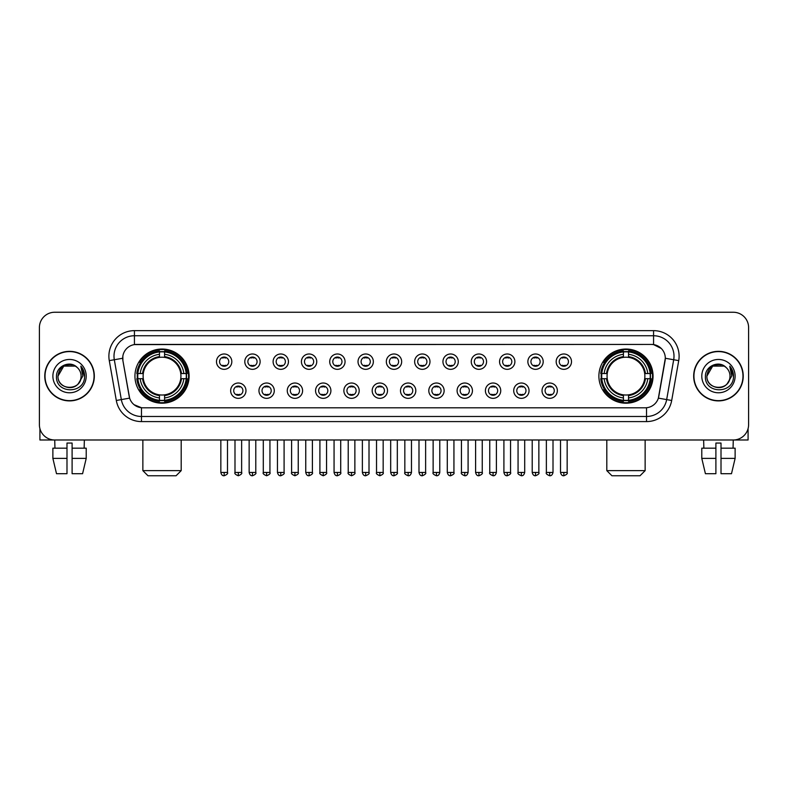 <?xml version="1.0" encoding="UTF-8"?>
<svg xmlns="http://www.w3.org/2000/svg" width="788" height="788" viewBox="0 0 788 788"><rect width="100%" height="100%" fill="white"/><g stroke="black" fill="none" stroke-linecap="round" stroke-linejoin="round"><path stroke-width="1.18" d="M598.89 376.112A27.078 27.078 0 0 0 625.967 403.2A27.078 27.078 0 0 0 653.055 376.112A27.078 27.078 0 0 0 625.967 349.035A27.078 27.078 0 0 0 598.89 376.112M134.945 376.112A27.078 27.078 0 0 0 162.032 403.2A27.078 27.078 0 0 0 189.11 376.112A27.078 27.078 0 0 0 162.032 349.035A27.078 27.078 0 0 0 134.945 376.112M245.974 390.681A7.663 7.663 0 0 1 238.311 398.344A7.663 7.663 0 0 1 230.648 390.681A7.663 7.663 0 0 1 238.311 383.017A7.663 7.663 0 0 1 245.974 390.681M233.711 390.681A4.6 4.6 0 0 0 238.311 395.281A4.6 4.6 0 0 0 242.911 390.681A4.6 4.6 0 0 0 238.311 386.081A4.6 4.6 0 0 0 233.711 390.681M274.283 390.681A7.663 7.663 0 0 1 266.62 398.344A7.663 7.663 0 0 1 258.956 390.681A7.663 7.663 0 0 1 266.62 383.017A7.663 7.663 0 0 1 274.283 390.681M262.02 390.681A4.6 4.6 0 0 0 266.62 395.281A4.6 4.6 0 0 0 271.22 390.681A4.6 4.6 0 0 0 266.62 386.081A4.6 4.6 0 0 0 262.02 390.681M302.592 390.681A7.663 7.663 0 0 1 294.929 398.344A7.663 7.663 0 0 1 287.265 390.681A7.663 7.663 0 0 1 294.929 383.017A7.663 7.663 0 0 1 302.592 390.681M290.329 390.681A4.6 4.6 0 0 0 294.929 395.281A4.6 4.6 0 0 0 299.529 390.681A4.6 4.6 0 0 0 294.929 386.081A4.6 4.6 0 0 0 290.329 390.681M330.901 390.681A7.663 7.663 0 0 1 323.238 398.344A7.663 7.663 0 0 1 315.564 390.681A7.663 7.663 0 0 1 323.238 383.017A7.663 7.663 0 0 1 330.901 390.681M318.638 390.681A4.6 4.6 0 0 0 323.238 395.281A4.6 4.6 0 0 0 327.828 390.681A4.6 4.6 0 0 0 323.238 386.081A4.6 4.6 0 0 0 318.638 390.681M359.2 390.681A7.663 7.663 0 0 1 351.537 398.344A7.663 7.663 0 0 1 343.873 390.681A7.663 7.663 0 0 1 351.537 383.017A7.663 7.663 0 0 1 359.2 390.681M346.937 390.681A4.6 4.6 0 0 0 351.537 395.281A4.6 4.6 0 0 0 356.137 390.681A4.6 4.6 0 0 0 351.537 386.081A4.6 4.6 0 0 0 346.937 390.681M387.509 390.681A7.663 7.663 0 0 1 379.846 398.344A7.663 7.663 0 0 1 372.182 390.681A7.663 7.663 0 0 1 379.846 383.017A7.663 7.663 0 0 1 387.509 390.681M375.246 390.681A4.6 4.6 0 0 0 379.846 395.281A4.6 4.6 0 0 0 384.445 390.681A4.6 4.6 0 0 0 379.846 386.081A4.6 4.6 0 0 0 375.246 390.681M415.818 390.681A7.663 7.663 0 0 1 408.154 398.344A7.663 7.663 0 0 1 400.491 390.681A7.663 7.663 0 0 1 408.154 383.017A7.663 7.663 0 0 1 415.818 390.681M403.554 390.681A4.6 4.6 0 0 0 408.154 395.281A4.6 4.6 0 0 0 412.754 390.681A4.6 4.6 0 0 0 408.154 386.081A4.6 4.6 0 0 0 403.554 390.681M444.127 390.681A7.663 7.663 0 0 1 436.463 398.344A7.663 7.663 0 0 1 428.8 390.681A7.663 7.663 0 0 1 436.463 383.017A7.663 7.663 0 0 1 444.127 390.681M431.863 390.681A4.6 4.6 0 0 0 436.463 395.281A4.6 4.6 0 0 0 441.063 390.681A4.6 4.6 0 0 0 436.463 386.081A4.6 4.6 0 0 0 431.863 390.681M472.436 390.681A7.663 7.663 0 0 1 464.762 398.344A7.663 7.663 0 0 1 457.099 390.681A7.663 7.663 0 0 1 464.762 383.017A7.663 7.663 0 0 1 472.436 390.681M460.172 390.681A4.6 4.6 0 0 0 464.762 395.281A4.6 4.6 0 0 0 469.362 390.681A4.6 4.6 0 0 0 464.762 386.081A4.6 4.6 0 0 0 460.172 390.681M500.735 390.681A7.663 7.663 0 0 1 493.071 398.344A7.663 7.663 0 0 1 485.408 390.681A7.663 7.663 0 0 1 493.071 383.017A7.663 7.663 0 0 1 500.735 390.681M488.471 390.681A4.6 4.6 0 0 0 493.071 395.281A4.6 4.6 0 0 0 497.671 390.681A4.6 4.6 0 0 0 493.071 386.081A4.6 4.6 0 0 0 488.471 390.681M529.043 390.681A7.663 7.663 0 0 1 521.38 398.344A7.663 7.663 0 0 1 513.717 390.681A7.663 7.663 0 0 1 521.38 383.017A7.663 7.663 0 0 1 529.043 390.681M516.78 390.681A4.6 4.6 0 0 0 521.38 395.281A4.6 4.6 0 0 0 525.98 390.681A4.6 4.6 0 0 0 521.38 386.081A4.6 4.6 0 0 0 516.78 390.681M557.352 390.681A7.663 7.663 0 0 1 549.689 398.344A7.663 7.663 0 0 1 542.026 390.681A7.663 7.663 0 0 1 549.689 383.017A7.663 7.663 0 0 1 557.352 390.681M545.089 390.681A4.6 4.6 0 0 0 549.689 395.281A4.6 4.6 0 0 0 554.289 390.681A4.6 4.6 0 0 0 549.689 386.081A4.6 4.6 0 0 0 545.089 390.681M231.82 361.653A7.663 7.663 0 0 1 224.156 369.326A7.663 7.663 0 0 1 216.493 361.653A7.663 7.663 0 0 1 224.156 353.989A7.663 7.663 0 0 1 231.82 361.653M219.556 361.653A4.6 4.6 0 0 0 224.156 366.253A4.6 4.6 0 0 0 228.756 361.653A4.6 4.6 0 0 0 224.156 357.062A4.6 4.6 0 0 0 219.556 361.653M260.129 361.653A7.663 7.663 0 0 1 252.465 369.326A7.663 7.663 0 0 1 244.802 361.653A7.663 7.663 0 0 1 252.465 353.989A7.663 7.663 0 0 1 260.129 361.653M247.865 361.653A4.6 4.6 0 0 0 252.465 366.253A4.6 4.6 0 0 0 257.065 361.653A4.6 4.6 0 0 0 252.465 357.062A4.6 4.6 0 0 0 247.865 361.653M288.438 361.653A7.663 7.663 0 0 1 280.774 369.326A7.663 7.663 0 0 1 273.111 361.653A7.663 7.663 0 0 1 280.774 353.989A7.663 7.663 0 0 1 288.438 361.653M276.174 361.653A4.6 4.6 0 0 0 280.774 366.253A4.6 4.6 0 0 0 285.374 361.653A4.6 4.6 0 0 0 280.774 357.062A4.6 4.6 0 0 0 276.174 361.653M316.746 361.653A7.663 7.663 0 0 1 309.083 369.326A7.663 7.663 0 0 1 301.42 361.653A7.663 7.663 0 0 1 309.083 353.989A7.663 7.663 0 0 1 316.746 361.653M304.483 361.653A4.6 4.6 0 0 0 309.083 366.253A4.6 4.6 0 0 0 313.683 361.653A4.6 4.6 0 0 0 309.083 357.062A4.6 4.6 0 0 0 304.483 361.653M345.055 361.653A7.663 7.663 0 0 1 337.382 369.326A7.663 7.663 0 0 1 329.719 361.653A7.663 7.663 0 0 1 337.382 353.989A7.663 7.663 0 0 1 345.055 361.653M332.792 361.653A4.6 4.6 0 0 0 337.382 366.253A4.6 4.6 0 0 0 341.982 361.653A4.6 4.6 0 0 0 337.382 357.062A4.6 4.6 0 0 0 332.792 361.653M373.354 361.653A7.663 7.663 0 0 1 365.691 369.326A7.663 7.663 0 0 1 358.028 361.653A7.663 7.663 0 0 1 365.691 353.989A7.663 7.663 0 0 1 373.354 361.653M361.091 361.653A4.6 4.6 0 0 0 365.691 366.253A4.6 4.6 0 0 0 370.291 361.653A4.6 4.6 0 0 0 365.691 357.062A4.6 4.6 0 0 0 361.091 361.653M401.663 361.653A7.663 7.663 0 0 1 394 369.326A7.663 7.663 0 0 1 386.337 361.653A7.663 7.663 0 0 1 394 353.989A7.663 7.663 0 0 1 401.663 361.653M389.4 361.653A4.6 4.6 0 0 0 394 366.253A4.6 4.6 0 0 0 398.6 361.653A4.6 4.6 0 0 0 394 357.062A4.6 4.6 0 0 0 389.4 361.653M429.972 361.653A7.663 7.663 0 0 1 422.309 369.326A7.663 7.663 0 0 1 414.646 361.653A7.663 7.663 0 0 1 422.309 353.989A7.663 7.663 0 0 1 429.972 361.653M417.709 361.653A4.6 4.6 0 0 0 422.309 366.253A4.6 4.6 0 0 0 426.909 361.653A4.6 4.6 0 0 0 422.309 357.062A4.6 4.6 0 0 0 417.709 361.653M458.281 361.653A7.663 7.663 0 0 1 450.618 369.326A7.663 7.663 0 0 1 442.945 361.653A7.663 7.663 0 0 1 450.618 353.989A7.663 7.663 0 0 1 458.281 361.653M446.018 361.653A4.6 4.6 0 0 0 450.618 366.253A4.6 4.6 0 0 0 455.208 361.653A4.6 4.6 0 0 0 450.618 357.062A4.6 4.6 0 0 0 446.018 361.653M486.58 361.653A7.663 7.663 0 0 1 478.917 369.326A7.663 7.663 0 0 1 471.254 361.653A7.663 7.663 0 0 1 478.917 353.989A7.663 7.663 0 0 1 486.58 361.653M474.317 361.653A4.6 4.6 0 0 0 478.917 366.253A4.6 4.6 0 0 0 483.517 361.653A4.6 4.6 0 0 0 478.917 357.062A4.6 4.6 0 0 0 474.317 361.653M514.889 361.653A7.663 7.663 0 0 1 507.226 369.326A7.663 7.663 0 0 1 499.562 361.653A7.663 7.663 0 0 1 507.226 353.989A7.663 7.663 0 0 1 514.889 361.653M502.626 361.653A4.6 4.6 0 0 0 507.226 366.253A4.6 4.6 0 0 0 511.826 361.653A4.6 4.6 0 0 0 507.226 357.062A4.6 4.6 0 0 0 502.626 361.653M543.198 361.653A7.663 7.663 0 0 1 535.535 369.326A7.663 7.663 0 0 1 527.871 361.653A7.663 7.663 0 0 1 535.535 353.989A7.663 7.663 0 0 1 543.198 361.653M530.935 361.653A4.6 4.6 0 0 0 535.535 366.253A4.6 4.6 0 0 0 540.135 361.653A4.6 4.6 0 0 0 535.535 357.062A4.6 4.6 0 0 0 530.935 361.653M571.507 361.653A7.663 7.663 0 0 1 563.844 369.326A7.663 7.663 0 0 1 556.18 361.653A7.663 7.663 0 0 1 563.844 353.989A7.663 7.663 0 0 1 571.507 361.653M559.244 361.653A4.6 4.6 0 0 0 563.844 366.253A4.6 4.6 0 0 0 568.443 361.653A4.6 4.6 0 0 0 563.844 357.062A4.6 4.6 0 0 0 559.244 361.653M116.309 400.481L109.276 360.628A25.551 25.551 0 0 1 134.433 330.645L653.567 330.645A25.551 25.551 0 0 1 678.724 360.628L671.691 400.481A25.551 25.551 0 0 1 646.534 421.59L141.466 421.59A25.551 25.551 0 0 1 116.309 400.481L121.332 399.595L114.309 359.742A20.439 20.439 0 0 1 134.433 335.747L653.567 335.747A20.439 20.439 0 0 1 673.691 359.742L666.668 399.595A20.439 20.439 0 0 1 646.534 416.478L141.466 416.478A20.439 20.439 0 0 1 121.332 399.595L129.626 398.127L122.898 360.628A13.8 13.8 0 0 1 136.482 344.435L651.518 344.435A13.8 13.8 0 0 1 665.102 360.628L658.798 396.394A13.8 13.8 0 0 1 645.214 407.8L142.786 407.8A13.8 13.8 0 0 1 129.202 396.394L122.898 360.628L122.839 356.186M137.378 378.673A24.783 24.783 0 0 1 137.378 373.561M601.323 378.673A24.783 24.783 0 0 1 601.323 373.561M44.768 376.112A24.783 24.783 0 0 0 69.551 400.895A24.783 24.783 0 0 0 94.324 376.112A24.783 24.783 0 0 0 69.551 351.34A24.783 24.783 0 0 0 44.768 376.112M693.676 376.112A24.783 24.783 0 0 0 718.449 400.895A24.783 24.783 0 0 0 743.232 376.112A24.783 24.783 0 0 0 718.449 351.34A24.783 24.783 0 0 0 693.676 376.112M134.433 330.645L134.433 344.592L651.518 344.435L653.567 344.592L661.27 348.473M645.214 407.8L142.786 407.8M141.466 421.59L141.466 407.731L134.098 404.717M678.724 360.628L665.318 358.264L658.374 398.127L671.691 400.481M748.6 327.572A15.327 15.327 0 0 0 733.273 312.245L54.727 312.245A15.327 15.327 0 0 0 39.4 327.572L39.4 424.653A15.327 15.327 0 0 0 54.727 439.99L733.273 439.99A15.327 15.327 0 0 0 748.6 424.653L748.6 327.572L748.6 424.653M39.4 327.572L39.4 424.653M733.273 312.245L54.727 312.245M54.953 448.165L54.727 439.99L733.273 439.99L733.047 448.165M94.067 376.112A24.526 24.526 0 0 0 69.551 351.596A24.526 24.526 0 0 0 45.024 376.112A24.526 24.526 0 0 0 69.551 400.639A24.526 24.526 0 0 0 94.067 376.112M77.116 367.395A11.544 11.544 0 0 1 81.095 376.112C81.804 391.015 57.288 391.015 57.997 376.112L63.769 366.115L75.323 366.115L77.116 367.395C70.024 359.968 56.381 366.085 56.509 376.112C55.209 393.941 84.109 394.414 84.582 376.979L84.602 376.112C84.562 372.33 83.301 369.001 80.829 366.134L82.819 376.112L78.396 383.539A11.544 11.544 0 0 0 81.095 376.112C81.804 391.015 57.288 391.015 57.997 376.112C59.12 367.819 63.877 364.076 72.269 364.893M78.396 383.539C72.269 391.823 57.396 386.524 57.997 376.112M52.885 376.112A16.656 16.656 0 0 0 69.551 392.779A16.656 16.656 0 0 0 86.207 376.112A16.656 16.656 0 0 0 69.551 359.456A16.656 16.656 0 0 0 52.885 376.112M80.937 366.262L84.602 376.556M39.912 428.583L39.912 439.99L99.18 439.99M52.875 448.165L52.875 458.38L56.509 473.706L52.875 458.38L52.875 448.165L66.99 448.165L66.99 443.053L72.102 443.053L72.102 448.165L86.217 448.165L86.217 458.38L82.582 473.706L86.217 458.38L72.102 458.38L72.102 448.165L72.102 473.706L82.582 473.706M84.365 439.99L84.139 448.165M66.99 448.165L66.99 473.706L56.509 473.706M52.875 458.38L66.99 458.38M742.976 376.112A24.526 24.526 0 0 0 718.449 351.596A24.526 24.526 0 0 0 693.933 376.112A24.526 24.526 0 0 0 718.449 400.639A24.526 24.526 0 0 0 742.976 376.112M726.014 367.395A11.544 11.544 0 0 1 730.003 376.112C730.712 391.015 706.196 391.015 706.905 376.112L712.677 366.115L724.231 366.115L726.014 367.395C718.932 359.968 705.29 366.085 705.418 376.112C704.117 393.941 733.017 394.414 733.49 376.979L733.51 376.112C733.47 372.33 732.21 369.001 729.737 366.134L731.727 376.112L727.304 383.539A11.544 11.544 0 0 0 730.003 376.112C730.712 391.015 706.196 391.015 706.905 376.112C708.028 367.819 712.785 364.076 721.178 364.893M727.304 383.539C721.178 391.823 706.304 386.524 706.905 376.112M701.793 376.112A16.656 16.656 0 0 0 718.449 392.779A16.656 16.656 0 0 0 735.115 376.112A16.656 16.656 0 0 0 718.449 359.456A16.656 16.656 0 0 0 701.793 376.112M729.846 366.262L733.51 376.556M176.079 475.755L147.977 475.755L142.864 470.643L181.191 470.643L176.079 475.755M164.584 400.304L164.584 401.328A25.344 25.344 0 0 0 187.239 378.673L186.214 378.673A24.32 24.32 0 0 1 164.584 400.304L164.584 397.94A21.975 21.975 0 0 0 183.85 378.673L180.757 378.673A18.902 18.902 0 0 0 164.584 357.388L164.584 351.931A24.32 24.32 0 0 1 186.214 373.561L187.239 373.561A25.344 25.344 0 0 0 164.584 350.906L164.584 351.931M137.841 378.673L136.816 378.673A25.344 25.344 0 0 0 159.471 401.328L159.471 400.304A24.32 24.32 0 0 1 137.841 378.673L140.205 378.673A21.975 21.975 0 0 0 159.471 397.94L159.471 394.847A18.902 18.902 0 0 0 180.757 378.673L181.516 378.673A19.651 19.651 0 0 1 164.584 395.606L164.584 397.94M159.471 351.931L159.471 350.906A25.344 25.344 0 0 0 136.816 373.561L137.841 373.561A24.32 24.32 0 0 1 159.471 351.931L159.471 354.295A21.975 21.975 0 0 0 140.205 373.561L143.298 373.561A18.902 18.902 0 0 0 159.471 394.847L159.471 395.606A19.651 19.651 0 0 1 142.539 378.673L140.205 378.673M137.89 378.673A24.27 24.27 0 0 1 137.89 373.561M164.584 351.98A24.27 24.27 0 0 0 159.471 351.98M186.165 373.561A24.27 24.27 0 0 1 186.165 378.673M186.214 373.561L183.85 373.561A21.975 21.975 0 0 0 164.584 354.295M183.85 378.673L186.214 378.673M159.471 397.94L159.471 400.304M180.757 373.561L183.85 373.561M164.584 394.877L164.584 395.606M159.471 394.847A18.902 18.902 0 0 1 143.298 378.673L142.539 378.673M164.584 400.255A24.27 24.27 0 0 1 159.471 400.255M140.205 373.561L137.841 373.561M159.471 357.348L159.471 354.295M164.584 357.388A18.902 18.902 0 0 0 143.298 373.561L142.539 373.561A19.651 19.651 0 0 1 159.471 356.629M164.584 357.358L164.584 356.629A19.651 19.651 0 0 1 181.516 373.561M140.766 362.322L139.318 362.322A26.565 26.565 0 0 1 188.598 376.112A26.565 26.565 0 0 1 139.318 389.912L140.766 389.912M640.023 475.755L611.921 475.755L606.809 470.643L645.136 470.643L640.023 475.755M628.529 400.304L628.529 401.328A25.344 25.344 0 0 0 651.183 378.673L650.159 378.673A24.32 24.32 0 0 1 628.529 400.304L628.529 397.94A21.975 21.975 0 0 0 647.795 378.673L644.702 378.673A18.902 18.902 0 0 0 628.529 357.388L628.529 351.931A24.32 24.32 0 0 1 650.159 373.561L651.183 373.561A25.344 25.344 0 0 0 628.529 350.906L628.529 351.931M601.786 378.673L600.761 378.673A25.344 25.344 0 0 0 623.416 401.328L623.416 400.304A24.32 24.32 0 0 1 601.786 378.673L604.15 378.673A21.975 21.975 0 0 0 623.416 397.94L623.416 394.847A18.902 18.902 0 0 0 644.702 378.673L645.461 378.673A19.651 19.651 0 0 1 628.529 395.606L628.529 397.94M623.416 351.931L623.416 350.906A25.344 25.344 0 0 0 600.761 373.561L601.786 373.561A24.32 24.32 0 0 1 623.416 351.931L623.416 354.295A21.975 21.975 0 0 0 604.15 373.561L607.243 373.561A18.902 18.902 0 0 0 623.416 394.847L623.416 395.606A19.651 19.651 0 0 1 606.484 378.673L604.15 378.673M601.835 378.673A24.27 24.27 0 0 1 601.835 373.561M628.529 351.98A24.27 24.27 0 0 0 623.416 351.98M650.11 373.561A24.27 24.27 0 0 1 650.11 378.673M650.159 373.561L647.795 373.561A21.975 21.975 0 0 0 628.529 354.295M647.795 378.673L650.159 378.673M623.416 397.94L623.416 400.304M644.702 373.561L647.795 373.561M628.529 394.877L628.529 395.606M623.416 394.847A18.902 18.902 0 0 1 607.243 378.673L606.484 378.673M628.529 400.255A24.27 24.27 0 0 1 623.416 400.255M604.15 373.561L601.786 373.561M623.416 357.348L623.416 354.295M628.529 357.388A18.902 18.902 0 0 0 607.243 373.561L606.484 373.561A19.651 19.651 0 0 1 623.416 356.629M628.529 357.358L628.529 356.629A19.651 19.651 0 0 1 645.461 373.561M604.711 362.322L603.263 362.322A26.565 26.565 0 0 1 652.543 376.112A26.565 26.565 0 0 1 603.263 389.912L604.711 389.912M222.63 365.996L222.63 365.268A3.92 3.92 0 0 0 225.693 365.268L225.693 365.996M225.693 357.319L225.693 358.048A3.92 3.92 0 0 0 222.63 358.048L222.63 357.319M250.939 365.996L250.939 365.268A3.92 3.92 0 0 0 254.002 365.268L254.002 365.996M254.002 357.319L254.002 358.048A3.92 3.92 0 0 0 250.939 358.048L250.939 357.319M279.238 365.996L279.238 365.268A3.92 3.92 0 0 0 282.311 365.268L282.311 365.996M282.311 357.319L282.311 358.048A3.92 3.92 0 0 0 279.238 358.048L279.238 357.319M307.547 365.996L307.547 365.268A3.92 3.92 0 0 0 310.61 365.268L310.61 365.996M310.61 357.319L310.61 358.048A3.92 3.92 0 0 0 307.547 358.048L307.547 357.319M335.855 365.996L335.855 365.268A3.92 3.92 0 0 0 338.919 365.268L338.919 365.996M338.919 357.319L338.919 358.048A3.92 3.92 0 0 0 335.855 358.048L335.855 357.319M364.164 365.996L364.164 365.268A3.92 3.92 0 0 0 367.228 365.268L367.228 365.996M367.228 357.319L367.228 358.048A3.92 3.92 0 0 0 364.164 358.048L364.164 357.319M392.463 365.996L392.463 365.268A3.92 3.92 0 0 0 395.537 365.268L395.537 365.996M395.537 357.319L395.537 358.048A3.92 3.92 0 0 0 392.463 358.048L392.463 357.319M420.772 365.996L420.772 365.268A3.92 3.92 0 0 0 423.836 365.268L423.836 365.996M423.836 357.319L423.836 358.048A3.92 3.92 0 0 0 420.772 358.048L420.772 357.319M449.081 365.996L449.081 365.268A3.92 3.92 0 0 0 452.145 365.268L452.145 365.996M452.145 357.319L452.145 358.048A3.92 3.92 0 0 0 449.081 358.048L449.081 357.319M477.39 365.996L477.39 365.268A3.92 3.92 0 0 0 480.453 365.268L480.453 365.996M480.453 357.319L480.453 358.048A3.92 3.92 0 0 0 477.39 358.048L477.39 357.319M505.689 365.996L505.689 365.268A3.92 3.92 0 0 0 508.762 365.268L508.762 365.996M508.762 357.319L508.762 358.048A3.92 3.92 0 0 0 505.689 358.048L505.689 357.319M533.998 365.996L533.998 365.268A3.92 3.92 0 0 0 537.061 365.268L537.061 365.996M537.061 357.319L537.061 358.048A3.92 3.92 0 0 0 533.998 358.048L533.998 357.319M562.307 365.996L562.307 365.268A3.92 3.92 0 0 0 565.37 365.268L565.37 365.996M565.37 357.319L565.37 358.048A3.92 3.92 0 0 0 562.307 358.048L562.307 357.319M236.784 395.015L236.784 394.286A3.92 3.92 0 0 0 239.847 394.286L239.847 395.015M239.847 386.347L239.847 387.075A3.92 3.92 0 0 0 236.784 387.075L236.784 386.347M265.083 395.015L265.083 394.286A3.92 3.92 0 0 0 268.156 394.286L268.156 395.015M268.156 386.347L268.156 387.075A3.92 3.92 0 0 0 265.083 387.075L265.083 386.347M293.392 395.015L293.392 394.286A3.92 3.92 0 0 0 296.455 394.286L296.455 395.015M296.455 386.347L296.455 387.075A3.92 3.92 0 0 0 293.392 387.075L293.392 386.347M321.701 395.015L321.701 394.286A3.92 3.92 0 0 0 324.764 394.286L324.764 395.015M324.764 386.347L324.764 387.075A3.92 3.92 0 0 0 321.701 387.075L321.701 386.347M350.01 395.015L350.01 394.286A3.92 3.92 0 0 0 353.073 394.286L353.073 395.015M353.073 386.347L353.073 387.075A3.92 3.92 0 0 0 350.01 387.075L350.01 386.347M378.309 395.015L378.309 394.286A3.92 3.92 0 0 0 381.382 394.286L381.382 395.015M381.382 386.347L381.382 387.075A3.92 3.92 0 0 0 378.309 387.075L378.309 386.347M406.618 395.015L406.618 394.286A3.92 3.92 0 0 0 409.691 394.286L409.691 395.015M409.691 386.347L409.691 387.075A3.92 3.92 0 0 0 406.618 387.075L406.618 386.347M434.927 395.015L434.927 394.286A3.92 3.92 0 0 0 437.99 394.286L437.99 395.015M437.99 386.347L437.99 387.075A3.92 3.92 0 0 0 434.927 387.075L434.927 386.347M463.236 395.015L463.236 394.286A3.92 3.92 0 0 0 466.299 394.286L466.299 395.015M466.299 386.347L466.299 387.075A3.92 3.92 0 0 0 463.236 387.075L463.236 386.347M491.545 395.015L491.545 394.286A3.92 3.92 0 0 0 494.608 394.286L494.608 395.015M494.608 386.347L494.608 387.075A3.92 3.92 0 0 0 491.545 387.075L491.545 386.347M519.844 395.015L519.844 394.286A3.92 3.92 0 0 0 522.917 394.286L522.917 395.015M522.917 386.347L522.917 387.075A3.92 3.92 0 0 0 519.844 387.075L519.844 386.347M548.153 395.015L548.153 394.286A3.92 3.92 0 0 0 551.216 394.286L551.216 395.015M551.216 386.347L551.216 387.075A3.92 3.92 0 0 0 548.153 387.075L548.153 386.347M748.088 428.583L748.088 439.99L688.82 439.99M715.898 448.165L715.898 458.38L701.783 458.38L705.418 473.706L701.783 458.38L701.783 448.165L715.898 448.165L715.898 443.053L721.01 443.053L721.01 448.165L735.125 448.165L735.125 458.38L731.491 473.706L735.125 458.38L721.01 458.38L721.01 448.165M715.898 458.38L715.898 473.706L705.418 473.706M731.491 473.706L721.01 473.706L721.01 458.38M703.635 439.99L703.861 448.165M653.567 330.645L653.567 344.592M109.276 360.628L114.309 359.742A20.439 20.439 0 0 1 113.994 356.186M114.309 359.742L122.682 358.264M646.534 407.731L646.534 421.59M164.584 394.847A18.902 18.902 0 0 0 180.757 378.673M159.471 400.481A24.497 24.497 0 0 0 164.584 400.481M186.392 378.673A24.497 24.497 0 0 0 186.392 373.561M164.584 351.753A24.497 24.497 0 0 0 159.471 351.753M628.529 394.847A18.902 18.902 0 0 0 644.702 378.673M623.416 400.481A24.497 24.497 0 0 0 628.529 400.481M650.336 378.673A24.497 24.497 0 0 0 650.336 373.561M628.529 351.753A24.497 24.497 0 0 0 623.416 351.753M224.156 472.436L220.837 472.436C221.418 474.8 222.521 475.903 224.156 475.755L224.156 472.436L227.486 472.436L227.486 439.99M252.465 472.436L249.146 472.436C249.727 474.8 250.83 475.903 252.465 475.755L252.465 472.436L255.785 472.436L255.785 439.99M280.774 472.436L277.455 472.436C278.036 474.8 279.139 475.903 280.774 475.755L280.774 472.436L284.094 472.436L284.094 439.99M309.083 472.436L305.754 472.436C306.335 474.8 307.448 475.903 309.083 475.755L309.083 472.436L312.403 472.436L312.403 439.99M337.382 472.436L334.063 472.436C334.644 474.8 335.757 475.903 337.382 475.755L337.382 472.436L340.712 472.436L340.712 439.99M365.691 472.436L362.372 472.436C362.953 474.8 364.056 475.903 365.691 475.755L365.691 472.436L369.011 472.436L369.011 439.99M394 472.436L390.681 472.436C391.262 474.8 392.365 475.903 394 475.755L394 472.436L397.319 472.436L397.319 439.99M422.309 472.436L418.989 472.436C419.561 474.8 420.674 475.903 422.309 475.755L422.309 472.436L425.628 472.436L425.628 439.99M450.618 472.436L447.288 472.436C447.87 474.8 448.983 475.903 450.618 475.755L450.618 472.436L453.937 472.436L453.937 439.99M478.917 472.436L475.597 472.436C476.179 474.8 477.282 475.903 478.917 475.755L478.917 472.436L482.246 472.436L482.246 439.99M507.226 472.436L503.906 472.436C504.487 474.8 505.591 475.903 507.226 475.755L507.226 472.436L510.545 472.436L510.545 439.99M535.535 472.436L532.215 472.436C532.796 474.8 533.9 475.903 535.535 475.755L535.535 472.436L538.854 472.436L538.854 439.99M563.844 472.436L560.514 472.436C561.095 474.8 562.208 475.903 563.844 475.755L563.844 472.436L567.163 472.436L567.163 439.99M238.311 472.436L234.991 472.436C234.322 473.489 235.425 474.603 238.311 475.755L238.311 472.436L241.63 472.436L241.63 439.99M266.62 472.436L263.3 472.436C262.621 473.489 263.734 474.603 266.62 475.755L266.62 472.436L269.939 472.436L269.939 439.99M294.929 472.436L291.609 472.436C290.93 473.489 292.043 474.603 294.929 475.755L294.929 472.436L298.248 472.436L298.248 439.99M323.238 472.436L319.908 472.436C319.239 473.489 320.342 474.603 323.238 475.755L323.238 472.436L326.557 472.436L326.557 439.99M351.537 472.436L348.217 472.436C347.547 473.489 348.651 474.603 351.537 475.755L351.537 472.436L354.866 472.436L354.866 439.99M379.846 472.436L376.526 472.436C375.856 473.489 376.959 474.603 379.846 475.755L379.846 472.436L383.165 472.436L383.165 439.99M408.154 472.436L404.835 472.436C404.155 473.489 405.268 474.603 408.154 475.755L408.154 472.436L411.474 472.436L411.474 439.99M436.463 472.436L433.134 472.436C432.464 473.489 433.567 474.603 436.463 475.755L436.463 472.436L439.783 472.436L439.783 439.99M464.762 472.436L461.443 472.436C460.773 473.489 461.876 474.603 464.762 475.755L464.762 472.436L468.092 472.436L468.092 439.99M493.071 472.436L489.752 472.436C489.082 473.489 490.185 474.603 493.071 475.755L493.071 472.436L496.391 472.436L496.391 439.99M521.38 472.436L518.061 472.436C517.381 473.489 518.494 474.603 521.38 475.755L521.38 472.436L524.7 472.436L524.7 439.99M549.689 472.436L546.37 472.436C545.69 473.489 546.803 474.603 549.689 475.755L549.689 472.436L553.009 472.436L553.009 439.99M181.191 439.99L181.191 470.643M142.864 439.99L142.864 470.643M645.136 439.99L645.136 470.643M606.809 439.99L606.809 470.643M220.837 472.436L220.837 439.99M227.486 472.436C228.156 473.489 227.052 474.603 224.156 475.755M249.146 472.436L249.146 439.99M255.785 472.436C256.464 473.489 255.351 474.603 252.465 475.755M277.455 472.436L277.455 439.99M284.094 472.436C284.764 473.489 283.66 474.603 280.774 475.755M305.754 472.436L305.754 439.99M312.403 472.436C313.072 473.489 311.969 474.603 309.083 475.755M334.063 472.436L334.063 439.99M340.712 472.436C341.381 473.489 340.278 474.603 337.382 475.755M362.372 472.436L362.372 439.99M369.011 472.436C369.69 473.489 368.577 474.603 365.691 475.755M390.681 472.436L390.681 439.99M397.319 472.436C397.999 473.489 396.886 474.603 394 475.755M418.989 472.436L418.989 439.99M425.628 472.436C426.298 473.489 425.195 474.603 422.309 475.755M447.288 472.436L447.288 439.99M453.937 472.436C454.607 473.489 453.504 474.603 450.618 475.755M475.597 472.436L475.597 439.99M482.246 472.436C482.916 473.489 481.813 474.603 478.917 475.755M503.906 472.436L503.906 439.99M510.545 472.436C511.225 473.489 510.112 474.603 507.226 475.755M532.215 472.436L532.215 439.99M538.854 472.436C539.524 473.489 538.421 474.603 535.535 475.755M560.514 472.436L560.514 439.99M567.163 472.436C567.833 473.489 566.73 474.603 563.844 475.755M234.991 472.436L234.991 439.99M241.63 472.436C242.31 473.489 241.197 474.603 238.311 475.755M263.3 472.436L263.3 439.99M269.939 472.436C270.619 473.489 269.506 474.603 266.62 475.755M291.609 472.436L291.609 439.99M298.248 472.436C298.918 473.489 297.815 474.603 294.929 475.755M319.908 472.436L319.908 439.99M326.557 472.436C327.227 473.489 326.124 474.603 323.238 475.755M348.217 472.436L348.217 439.99M354.866 472.436C355.536 473.489 354.433 474.603 351.537 475.755M376.526 472.436L376.526 439.99M383.165 472.436C383.845 473.489 382.732 474.603 379.846 475.755M404.835 472.436L404.835 439.99M411.474 472.436C410.893 474.8 409.79 475.903 408.154 475.755M433.134 472.436L433.134 439.99M439.783 472.436C439.202 474.8 438.098 475.903 436.463 475.755M461.443 472.436L461.443 439.99M468.092 472.436C467.511 474.8 466.397 475.903 464.762 475.755M489.752 472.436L489.752 439.99M496.391 472.436C495.819 474.8 494.706 475.903 493.071 475.755M518.061 472.436L518.061 439.99M524.7 472.436C524.119 474.8 523.015 475.903 521.38 475.755M546.37 472.436L546.37 439.99M553.009 472.436C552.427 474.8 551.324 475.903 549.689 475.755"/></g></svg>

